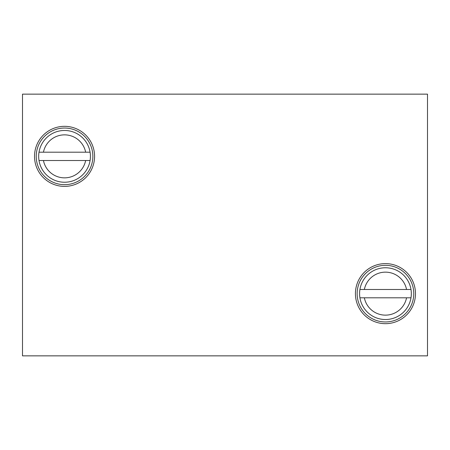 <?xml version="1.0" encoding="UTF-8"?>
<svg xmlns="http://www.w3.org/2000/svg" width="450" height="450" viewBox="0 0 450 450"><rect width="100%" height="100%" fill="white"/><g stroke="black" fill="none" stroke-linecap="round" stroke-linejoin="round"><path stroke-width="0.67" d="M22.5 94.146L22.5 355.854L427.5 355.854L427.5 94.146L22.5 94.146M94.579 156.358A30.032 30.032 0 0 0 64.547 126.326A30.032 30.032 0 0 0 34.515 156.358A30.032 30.032 0 0 0 64.547 186.39A30.032 30.032 0 0 0 94.579 156.358M36.231 156.358A28.316 28.316 0 0 0 64.547 184.674A28.316 28.316 0 0 0 92.858 156.358A28.316 28.316 0 0 0 64.547 128.042A28.316 28.316 0 0 0 36.231 156.358M39.009 152.196A25.869 25.869 0 0 1 90.079 152.196A25.869 25.869 0 0 1 90.079 160.515L39.009 160.515A25.869 25.869 0 0 1 39.009 152.196L43.447 152.196A21.504 21.504 0 0 1 85.641 152.196L43.447 152.196M85.641 152.196L90.079 152.196M39.009 160.515A25.869 25.869 0 0 0 90.079 160.515M43.447 160.515A21.504 21.504 0 0 0 85.641 160.515M415.485 293.642A30.032 30.032 0 0 0 385.453 263.61A30.032 30.032 0 0 0 355.421 293.642A30.032 30.032 0 0 0 385.453 323.674A30.032 30.032 0 0 0 415.485 293.642M357.142 293.642A28.316 28.316 0 0 0 385.453 321.958A28.316 28.316 0 0 0 413.769 293.642A28.316 28.316 0 0 0 385.453 265.326A28.316 28.316 0 0 0 357.142 293.642M359.921 289.485A25.869 25.869 0 0 1 410.991 289.485A25.869 25.869 0 0 1 410.991 297.804L359.921 297.804A25.869 25.869 0 0 1 359.921 289.485L364.359 289.485A21.504 21.504 0 0 1 406.553 289.485L364.359 289.485M406.553 289.485L410.991 289.485M359.921 297.804A25.869 25.869 0 0 0 410.991 297.804M364.359 297.804A21.504 21.504 0 0 0 406.553 297.804"/></g></svg>
